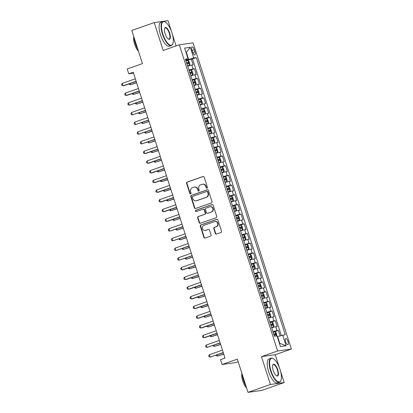 <?xml version="1.0" encoding="UTF-8"?>
<svg xmlns="http://www.w3.org/2000/svg" width="413" height="413" viewBox="0 0 413 413"><rect width="100%" height="100%" fill="white"/><g stroke="black" fill="none" stroke-linecap="round" stroke-linejoin="round"><path stroke-width="0.62" d="M207.016 188.158A0.702 0.65 -98 0 0 207.419 187.275L204.177 177.167A1.002 0.929 -98 0 0 202.989 176.527L187.135 182.076A1.002 0.929 -98 0 0 186.557 183.336L189.804 193.444A0.702 0.65 -98 0 0 190.636 193.893A0.702 0.65 -98 0 0 191.038 193.01L190.615 191.704A3.206 2.979 -98 0 1 192.458 187.672L193.78 187.208A3.206 2.979 -98 0 1 197.574 189.268L197.997 190.574A0.702 0.65 -98 0 0 198.823 191.023A0.702 0.65 -98 0 0 199.226 190.14L198.808 188.834A3.206 2.979 -98 0 1 200.651 184.802L201.972 184.343A3.206 2.979 -98 0 1 205.767 186.397L206.185 187.709A0.702 0.65 -98 0 0 207.016 188.158M287.975 341.422A3.263 1.182 70.7 0 0 285.703 338.51A3.263 1.182 70.7 0 0 285.595 341.757A3.263 1.182 70.7 0 0 287.861 344.669A3.263 1.182 70.7 0 0 287.975 341.422M215.328 233.412A1.002 0.929 -98 0 0 216.51 234.057L220.96 232.498A1.002 0.929 -98 0 0 221.538 231.239L217.935 220.015A1.002 0.929 -98 0 0 216.748 219.375L200.888 224.925A1.002 0.929 -98 0 0 200.315 226.185L203.919 237.408A1.002 0.929 -98 0 0 205.106 238.048L210.48 236.169A1.002 0.929 -98 0 0 211.053 234.909L209.51 230.108A1.002 0.929 -98 0 0 208.328 229.463L205.659 230.397A2.679 2.488 -98 0 1 202.422 228.441A2.679 2.488 -98 0 1 204.027 225.307L214.466 221.652A2.679 2.488 -98 0 1 217.703 223.609A2.679 2.488 -98 0 1 216.097 226.742L214.357 227.351A1.002 0.929 -98 0 0 213.784 228.611L215.328 233.412L215.7 233.36A1.002 0.929 -98 0 0 216.531 234.047M171.354 31.13L167.988 20.65L154.23 22.591L131.793 30.443L142.449 63.633L127.194 68.971L128.753 73.819L133.239 72.244L225.013 358.086L220.527 359.661L222.08 364.503L235.838 362.568L238.167 361.752M279.462 367.844L275.239 354.7L261.481 356.636L270.427 384.493L247.991 392.35L237.336 359.165L222.08 364.503M261.481 356.636L277.634 350.983L179.33 44.79L193.083 42.854L291.392 349.042L277.634 350.983M154.23 22.591L163.176 50.448L179.33 44.79M211.461 202.917A1.002 0.929 -98 0 0 212.039 201.658L208.436 190.434A1.002 0.929 -98 0 0 207.249 189.794L191.395 195.344A1.002 0.929 -98 0 0 190.816 196.603L194.42 207.827A1.002 0.929 -98 0 0 195.607 208.472L211.461 202.917M213.185 205.225L216.789 216.448A1.002 0.929 -98 0 1 216.211 217.708L200.357 223.257A1.002 0.929 -98 0 1 199.169 222.617L197.626 217.816A1.002 0.929 -98 0 1 198.204 216.557L204.636 214.306A1.002 0.929 -98 0 0 205.209 213.046L204.187 209.856A1.002 0.929 -98 0 0 203 209.215L196.304 211.559A0.702 0.65 -98 0 1 195.457 211.048A0.702 0.65 -98 0 1 195.881 210.227L211.998 204.585A1.002 0.929 -98 0 1 213.185 205.225M270.427 384.493L284.18 382.557L261.749 390.409L247.991 392.35M280.133 335.815L278.393 330.395L273.132 332.238M272.962 331.711A4.078 0.274 -17.8 0 1 277.035 330.586L275.791 326.709L277.149 326.518L275.285 320.705L270.019 322.548L271.95 322.057L273.008 322.92L273.938 325.826L273.52 326.874L271.976 322.078M269.854 322.021A4.078 0.274 -17.8 0 1 273.927 320.896L272.683 317.019L274.041 316.828L272.172 311.015L266.912 312.858M266.741 312.331A4.078 0.274 -17.8 0 1 270.814 311.206L269.57 307.329L270.928 307.138L269.059 301.325L263.799 303.168M263.633 302.641A4.078 0.274 -17.8 0 1 267.707 301.516L266.457 297.639L267.815 297.448L265.951 291.635L260.691 293.478L262.616 292.987L263.675 293.85L264.609 296.756L264.186 297.804L262.647 293.008M260.52 292.951A4.078 0.274 -17.8 0 1 264.594 291.826L263.349 287.954L264.707 287.763L262.838 281.945L257.578 283.788M257.407 283.266A4.078 0.274 -17.8 0 1 261.481 282.136L260.236 278.264L261.594 278.073L259.731 272.255L254.465 274.098L256.396 273.607L257.454 274.475L258.383 277.381L257.965 278.424L256.421 273.628M254.3 273.576A4.078 0.274 -17.8 0 1 258.373 272.446L257.129 268.574L258.481 268.383L256.618 262.57L251.357 264.408M251.187 263.886A4.078 0.274 -17.8 0 1 255.26 262.761L254.016 258.884L255.373 258.693L253.505 252.88L248.244 254.718M248.074 254.196A4.078 0.274 -17.8 0 1 252.147 253.071L250.903 249.194L252.26 249.003L250.397 243.19L245.131 245.033L247.062 244.537L248.12 245.405L249.054 248.311L248.631 249.359L247.093 244.563M244.966 244.506A4.078 0.274 -17.8 0 1 249.039 243.381L247.795 239.504L249.153 239.313L247.284 233.5L242.023 235.343M241.853 234.816A4.078 0.274 -17.8 0 1 245.926 233.691L244.682 229.814L246.04 229.623L244.171 223.81L238.91 225.653L240.841 225.162L241.899 226.025L242.829 228.931L242.41 229.979L240.867 225.183M238.745 225.126A4.078 0.274 -17.8 0 1 242.818 224.001L241.574 220.124L242.927 219.933L241.063 214.12L235.802 215.963L237.733 215.472L238.786 216.335L239.721 219.241L239.297 220.289L237.759 215.493M235.632 215.436A4.078 0.274 -17.8 0 1 239.705 214.311L238.461 210.434L239.819 210.243L237.95 204.43L232.689 206.273M232.519 205.746A4.078 0.274 -17.8 0 1 236.592 204.621L235.348 200.744L236.706 200.553L234.842 194.74L229.576 196.583L231.507 196.092L232.565 196.955L233.5 199.861L233.077 200.909L231.538 196.113M229.411 196.056A4.078 0.274 -17.8 0 1 233.484 194.931L232.24 191.054L233.598 190.863L231.729 185.05L226.469 186.893M226.298 186.366A4.078 0.274 -17.8 0 1 230.371 185.241L229.127 181.364L230.485 181.173L228.616 175.36L223.356 177.203M223.19 176.676A4.078 0.274 -17.8 0 1 227.264 175.551L226.014 171.679L227.372 171.483L225.508 165.67L220.248 167.513L222.173 167.022L223.232 167.885L224.166 170.796L223.743 171.839L222.204 167.043M220.077 166.991A4.078 0.274 -17.8 0 1 224.151 165.861L222.906 161.989L224.264 161.798L222.395 155.98L217.135 157.823M216.964 157.301A4.078 0.274 -17.8 0 1 221.038 156.171L219.793 152.299L221.151 152.108L219.288 146.29L214.022 148.133M213.857 147.611A4.078 0.274 -17.8 0 1 217.93 146.486L216.686 142.609L218.043 142.418L216.175 136.605L210.914 138.443M210.744 137.921A4.078 0.274 -17.8 0 1 214.817 136.796L213.573 132.919L214.93 132.728L213.062 126.915L207.801 128.758M207.631 128.231A4.078 0.274 -17.8 0 1 211.704 127.106L210.46 123.229L211.817 123.038L209.954 117.225L204.693 119.068L206.619 118.577L207.677 119.44L208.611 122.346L208.188 123.394L206.65 118.598M204.523 118.541A4.078 0.274 -17.8 0 1 208.596 117.416L207.352 113.539L208.71 113.348L206.841 107.535L201.58 109.378M201.41 108.851A4.078 0.274 -17.8 0 1 205.483 107.726L204.239 103.849L205.597 103.658L203.733 97.845L198.467 99.688L200.398 99.197L201.456 100.06L202.385 102.966L201.967 104.014L200.424 99.218M198.302 99.161A4.078 0.274 -17.8 0 1 202.375 98.036L201.131 94.159L202.484 93.968L200.62 88.155L195.359 89.998L197.29 89.507L198.343 90.37L199.278 93.276L198.854 94.324L197.316 89.528M195.189 89.471A4.078 0.274 -17.8 0 1 199.262 88.346L198.018 84.469L199.376 84.278L197.507 78.465L192.246 80.308M192.076 79.781A4.078 0.274 -17.8 0 1 196.149 78.656L194.905 74.779L196.263 74.588L194.399 68.775L193.041 68.966A4.078 0.274 162.2 0 0 188.968 70.091M190.723 75.564L192.623 74.97L193.057 73.896L192.122 70.99L191.064 70.127L189.139 70.633L194.399 68.775M191.957 49.999L192.644 52.131A3.159 1.146 70.7 0 0 194.843 54.955A3.159 1.146 70.7 0 0 194.951 51.806L194.265 49.674A3.159 1.146 70.7 0 0 192.066 46.855A3.159 1.146 70.7 0 0 191.957 49.999M279.431 343.379L279.771 343.327L277.598 336.549L285.275 334.711L196.299 57.593L193.697 57.959L185.855 60.391M282.673 335.082L286.095 345.738L280.442 346.533L277.02 335.877L274.418 336.244L185.442 59.121L188.049 58.754L184.626 48.094L190.274 47.299L193.697 57.959M281.325 335.47L192.53 58.909L191.286 59.085L193.155 64.898L191.797 65.089A4.078 0.274 162.2 0 0 187.724 66.219M196.149 78.656L197.507 78.465M199.262 88.346L200.62 88.155M202.375 98.036L203.733 97.845M205.483 107.726L206.841 107.535M208.596 117.416L209.954 117.225M211.704 127.106L213.062 126.915M214.817 136.796L216.175 136.605M217.93 146.486L219.288 146.29M221.038 156.171L222.395 155.98M224.151 165.861L225.508 165.67M227.264 175.551L228.616 175.36M230.371 185.241L231.729 185.05M233.484 194.931L234.842 194.74M236.592 204.621L237.95 204.43M239.705 214.311L241.063 214.12M242.818 224.001L244.171 223.81M245.926 233.691L247.284 233.5M249.039 243.381L250.397 243.19M252.147 253.071L253.505 252.88M255.26 262.761L256.618 262.57M258.373 272.446L259.731 272.255M261.481 282.136L262.838 281.945M264.594 291.826L265.951 291.635M267.707 301.516L269.059 301.325M270.814 311.206L272.172 311.015M273.927 320.896L275.285 320.705M277.035 330.586L278.393 330.395M277.598 336.549L277.273 336.657M188.622 59.426L186.444 52.642L186.098 52.688M186.118 52.756L190.274 47.299M185.69 59.89L188.049 58.754M176.103 45.92L172.422 34.465M275.239 354.7L291.392 349.042M284.18 382.557L280.53 371.179M128.753 73.819L133.528 73.142M186.026 60.928L191.286 59.085M192.53 58.909L196.299 57.593M194.905 74.779A4.078 0.274 162.2 0 0 190.832 75.904M198.018 84.469A4.078 0.274 162.2 0 0 193.945 85.594M201.131 94.159A4.078 0.274 162.2 0 0 197.058 95.284M204.239 103.849A4.078 0.274 162.2 0 0 200.166 104.974M207.352 113.539A4.078 0.274 162.2 0 0 203.279 114.664M210.46 123.229A4.078 0.274 162.2 0 0 206.386 124.354M213.573 132.919A4.078 0.274 162.2 0 0 209.499 134.044M216.686 142.609A4.078 0.274 162.2 0 0 212.612 143.734M219.793 152.299A4.078 0.274 162.2 0 0 215.72 153.424M222.906 161.989A4.078 0.274 162.2 0 0 218.833 163.114M226.014 171.679A4.078 0.274 162.2 0 0 221.941 172.804M229.127 181.364A4.078 0.274 162.2 0 0 225.054 182.494M232.24 191.054A4.078 0.274 162.2 0 0 228.167 192.184M235.348 200.744A4.078 0.274 162.2 0 0 231.275 201.869M238.461 210.434A4.078 0.274 162.2 0 0 234.388 211.559M241.574 220.124A4.078 0.274 162.2 0 0 237.501 221.249M244.682 229.814A4.078 0.274 162.2 0 0 240.609 230.939M247.795 239.504A4.078 0.274 162.2 0 0 243.722 240.629M250.903 249.194A4.078 0.274 162.2 0 0 246.829 250.319M254.016 258.884A4.078 0.274 162.2 0 0 249.942 260.009M257.129 268.574A4.078 0.274 162.2 0 0 253.055 269.699M260.236 278.264A4.078 0.274 162.2 0 0 256.163 279.389M263.349 287.954A4.078 0.274 162.2 0 0 259.276 289.079M266.457 297.639A4.078 0.274 162.2 0 0 262.384 298.769M269.57 307.329A4.078 0.274 162.2 0 0 265.497 308.459M272.683 317.019A4.078 0.274 162.2 0 0 268.61 318.144M275.791 326.709A4.078 0.274 162.2 0 0 271.718 327.834M286.095 345.738L279.771 343.327M207.083 188.127A0.702 0.65 -98 0 1 206.557 187.652L206.139 186.346A3.206 2.979 -98 0 0 202.871 184.162L202.499 184.213M194.311 187.079L194.683 187.027A3.206 2.979 -98 0 1 197.946 189.216L198.369 190.522A0.702 0.65 -98 0 0 198.89 190.997M203.346 176.48L187.507 182.025A1.002 0.929 -98 0 0 186.929 183.284L190.176 193.387A0.702 0.65 -98 0 0 190.698 193.862M207.605 189.748L191.766 195.292A1.002 0.929 -98 0 0 191.188 196.552L194.791 207.775A1.002 0.929 -98 0 0 195.628 208.462M207.538 191.916A0.702 0.65 -98 0 0 206.706 191.467L192.788 196.335A0.702 0.65 -98 0 0 192.386 197.218L192.83 198.596A3.206 2.979 -98 0 0 196.624 200.656L206.139 197.326A3.206 2.979 -98 0 0 207.982 193.294L207.538 191.916L207.909 191.864A0.702 0.65 -98 0 0 207.197 191.384L206.825 191.436M196.098 200.785L196.469 200.733A3.206 2.979 -98 0 0 196.996 200.604L196.624 200.656M207.909 191.864L208.353 193.243A3.206 2.979 -98 0 1 206.51 197.269L196.996 200.604M203.165 209.174L203.537 209.123A1.002 0.929 -98 0 1 204.559 209.804L205.581 212.989A1.002 0.929 -98 0 1 205.008 214.249L198.576 216.5A1.002 0.929 -98 0 0 198.003 217.759L199.541 222.566A1.002 0.929 -98 0 0 200.372 223.252M212.354 204.538L196.252 210.176A0.702 0.65 -98 0 0 196.381 211.533M211.306 211.967A2.679 2.488 -98 0 0 210.114 206.768A2.679 2.488 -98 0 0 209.675 206.877L205.994 208.167A1.002 0.929 -98 0 0 205.421 209.427L206.443 212.612A1.002 0.929 -98 0 0 207.631 213.253L211.678 211.915A2.679 2.488 -98 0 0 210.485 206.717L210.114 206.768M207.465 213.294L207.837 213.242A1.002 0.929 -98 0 0 208.002 213.201L207.631 213.253M211.678 211.915L208.002 213.201M214.91 221.544L215.281 221.492A2.679 2.488 -98 0 1 216.469 226.691L214.729 227.3A1.002 0.929 -98 0 0 214.156 228.559L215.7 233.36M205.22 230.506L205.591 230.449A2.679 2.488 -98 0 0 206.03 230.346L205.659 230.397M208.328 229.463L206.03 230.346M217.099 219.329L201.265 224.873A1.002 0.929 -98 0 0 200.687 226.133L204.29 237.356A1.002 0.929 -98 0 0 205.122 238.043M187.61 65.873L189.51 65.28L189.944 64.206L189.009 61.3L187.956 60.437L186.031 60.943M189.51 65.28L187.585 65.786M130.085 83.54L130.477 84.763L136.626 82.806M186.991 63.943L188.529 63.519L188.158 62.358L186.619 62.781M186.65 62.869L187.543 63.494M129.181 83.854L129.357 84.407L130.477 84.763L136.569 82.631M136.125 81.232L123.038 85.811L122.263 83.39L135.345 78.811M136.176 81.407L123.972 85.682L121.918 85.455L121.608 84.484L122.263 83.39M171.932 32.792A12.442 4.502 70.7 0 0 165.257 22.028A12.442 4.502 70.7 0 0 162.861 34.067A12.442 4.502 70.7 0 0 172.835 43.675A12.442 4.502 70.7 0 0 171.932 32.792M172.835 43.675L172.701 44.021A12.751 4.615 -109.3 0 1 171.338 45.559A12.751 4.615 -109.3 0 1 162.479 34.181A12.751 4.615 -109.3 0 1 162.913 21.491A12.751 4.615 -109.3 0 1 164.937 21.843L165.257 22.028M169.666 33.112A6.221 2.251 -109.3 0 1 168.468 39.132A6.221 2.251 -109.3 0 1 165.128 33.752A6.221 2.251 -109.3 0 1 164.679 28.306A6.221 2.251 -109.3 0 1 169.666 33.112M168.303 39.028A5.916 2.142 70.7 0 0 169.082 39.106A5.916 2.142 70.7 0 0 169.284 33.221A5.916 2.142 70.7 0 0 165.174 27.939A5.916 2.142 70.7 0 0 164.611 28.492M137.973 49.689A12.751 4.615 -109.3 0 1 135.376 43.67A12.751 4.615 -109.3 0 1 134.049 37.469M138.494 51.315A9.179 3.325 -109.3 0 1 134.617 44.206A9.179 3.325 -109.3 0 1 133.797 36.669M171.338 45.559L169.366 46.251A12.751 4.615 -109.3 0 1 160.507 34.873A12.751 4.615 -109.3 0 1 160.941 22.183L162.913 21.491M280.04 369.506A12.442 4.502 70.7 0 0 273.365 358.742A12.442 4.502 70.7 0 0 270.969 370.781A12.442 4.502 70.7 0 0 280.943 380.388A12.442 4.502 70.7 0 0 280.04 369.506M280.943 380.388L280.809 380.734A12.751 4.615 -109.3 0 1 279.446 382.273A12.751 4.615 -109.3 0 1 270.587 370.895A12.751 4.615 -109.3 0 1 271.021 358.205A12.751 4.615 -109.3 0 1 273.045 358.556L273.365 358.742M277.773 369.826A6.221 2.251 -109.3 0 1 276.571 375.845A6.221 2.251 -109.3 0 1 273.236 370.461A6.221 2.251 -109.3 0 1 272.781 365.02A6.221 2.251 -109.3 0 1 277.773 369.826M276.411 375.742A5.916 2.142 70.7 0 0 277.19 375.82A5.916 2.142 70.7 0 0 277.391 369.934A5.916 2.142 70.7 0 0 273.277 364.653A5.916 2.142 70.7 0 0 272.719 365.206M246.081 386.403A12.751 4.615 -109.3 0 1 243.484 380.383A12.751 4.615 -109.3 0 1 242.157 374.183M246.602 388.029A9.179 3.325 -109.3 0 1 242.72 380.92A9.179 3.325 -109.3 0 1 241.899 373.383M279.446 382.273L277.474 382.965A12.751 4.615 -109.3 0 1 268.61 371.586A12.751 4.615 -109.3 0 1 269.049 358.897L271.021 358.205M252.462 391.72L252.348 391.761A12.751 4.615 -109.3 0 1 251.563 391.844M192.623 74.97L190.698 75.476M133.192 93.23L133.585 94.453L139.739 92.491M190.104 73.633L191.642 73.209L191.265 72.048L189.732 72.471M189.758 72.559L190.656 73.184M132.289 93.544L132.465 94.097L133.585 94.453L139.682 92.321M193.836 85.254L195.731 84.66L196.165 83.586L195.23 80.68L194.177 79.817L192.251 80.318M195.731 84.66L193.805 85.166M136.305 102.92L136.698 104.143L142.852 102.181M193.217 83.323L194.75 82.899L194.378 81.738L192.84 82.161M192.871 82.249L193.764 82.874M135.402 103.235L135.578 103.787L136.698 104.143L142.795 102.011M196.918 94.856L198.844 94.35L196.944 94.944M139.418 112.61L139.811 113.833L145.959 111.871M196.325 93.013L197.863 92.589L197.491 91.423L195.953 91.851M195.979 91.939L196.877 92.564M138.51 112.925L138.691 113.477L139.811 113.833L145.903 111.696M200.026 104.546L201.957 104.04L200.057 104.634M142.526 122.3L142.919 123.523L149.072 121.561M199.438 102.703L200.976 102.279L200.599 101.113L199.066 101.541M199.092 101.629L199.99 102.254M141.623 122.615L141.798 123.162L142.919 123.523L149.016 121.386M139.233 90.922L126.151 95.501L125.371 93.08L138.453 88.501M139.289 91.097L127.08 95.372L125.031 95.145L124.721 94.174L125.371 93.08M142.346 100.612L129.264 105.191L128.484 102.77L141.566 98.186M142.402 100.787L129.264 105.191L128.144 104.835L127.829 103.864L128.484 102.77M145.453 110.302L132.372 114.881L131.597 112.46L144.679 107.876M145.51 110.472L132.372 114.881L131.251 114.525L130.942 113.554L131.597 112.46M148.566 119.987L135.485 124.571L134.705 122.145L147.787 117.566M148.623 120.162L135.485 124.571L134.364 124.21L134.055 123.244L134.705 122.145M203.165 114.324L205.065 113.73L205.498 112.656L204.564 109.75L203.511 108.887L201.585 109.388M205.065 113.73L203.139 114.236M145.639 131.99L146.032 133.213L152.18 131.251M202.551 112.393L204.084 111.969L203.712 110.803L202.174 111.231M202.205 111.319L203.098 111.944M144.736 132.305L144.911 132.852L146.032 133.213L152.129 131.076M151.679 129.677L138.598 134.261L137.818 131.835L150.9 127.256M151.731 129.852L138.598 134.261L137.472 133.9L137.162 132.934L137.818 131.835M206.252 123.926L208.178 123.42L206.278 124.014M148.747 141.68L149.145 142.903L155.293 140.941M205.659 122.083L207.197 121.654L206.825 120.493L205.287 120.921M205.313 121.009L206.211 121.634M147.844 141.995L148.019 142.542L149.145 142.903L155.236 140.766M154.787 139.367L141.705 143.951L140.931 141.525L154.013 136.946M154.844 139.542L141.705 143.951L140.585 143.59L140.275 142.624L140.931 141.525M209.391 133.704L211.286 133.11L211.719 132.036L210.785 129.13L209.732 128.262L207.806 128.768M211.286 133.11L209.36 133.611M151.86 151.364L152.252 152.588L158.406 150.631M208.771 131.773L210.305 131.344L209.933 130.183L208.395 130.611M208.426 130.699L209.319 131.324M150.957 151.685L151.132 152.232L152.252 152.588L158.349 150.456M157.9 149.057L144.818 153.636L144.039 151.215L157.121 146.636M157.957 149.232L145.748 153.507L143.698 153.28L143.383 152.314L144.039 151.215M212.499 143.388L214.399 142.8L214.832 141.726L213.898 138.82L212.845 137.952L210.919 138.458M214.399 142.8L212.473 143.301M154.973 161.055L155.365 162.278L161.514 160.321M211.879 141.463L213.418 141.034L213.046 139.873L211.508 140.301M211.539 140.389L212.432 141.014M154.064 161.375L154.245 161.922L155.365 162.278L161.457 160.146M161.008 158.747L147.926 163.326L147.152 160.905L160.234 156.326M161.065 158.922L148.856 163.197L146.806 162.97L146.496 161.999L147.152 160.905M215.612 153.078L217.512 152.49L217.94 151.416L217.011 148.51L215.953 147.642L214.027 148.148M217.512 152.49L215.581 152.991M158.081 170.745L158.473 171.968L164.627 170.011M214.992 151.153L216.531 150.724L216.154 149.563L214.621 149.986M214.646 150.079L215.545 150.704M157.177 171.065L157.353 171.612L158.473 171.968L164.57 169.836M164.121 168.437L151.039 173.016L150.26 170.595L163.341 166.016M164.178 168.612L151.969 172.887L149.919 172.66L149.609 171.689L150.26 170.595M218.725 162.768L220.619 162.18L221.053 161.106L220.119 158.2L219.066 157.332L217.14 157.838M220.619 162.18L218.694 162.681M161.194 180.435L161.586 181.658L167.735 179.701M218.105 160.843L219.639 160.414L219.267 159.253L217.728 159.676M217.759 159.764L218.653 160.394M160.29 180.755L160.466 181.302L161.586 181.658L167.683 179.526M167.234 178.127L154.152 182.706L153.373 180.285L166.454 175.706M167.291 178.302L155.081 182.577L153.027 182.35L152.717 181.379L153.373 180.285M221.807 172.371L223.732 171.87L221.833 172.458M164.307 190.125L164.699 191.348L170.848 189.391M221.213 170.533L222.752 170.104L222.38 168.943L220.841 169.366M220.867 169.454L221.766 170.079M163.398 190.439L163.574 190.992L164.699 191.348L170.791 189.216M170.342 187.817L157.26 192.396L156.486 189.975L169.567 185.396M170.399 187.992L158.189 192.267L156.14 192.04L155.83 191.069L156.486 189.975M224.946 182.148L226.84 181.555L227.274 180.481L226.339 177.575L225.286 176.712L223.361 177.218M226.84 181.555L224.915 182.061M167.415 199.815L167.807 201.038L173.961 199.081M224.326 180.218L225.859 179.794L225.488 178.633L223.949 179.056M223.98 179.144L224.873 179.769M166.511 200.129L166.687 200.682L167.807 201.038L173.904 198.906M173.455 197.507L160.373 202.086L159.594 199.665L172.675 195.086M173.512 197.682L161.302 201.957L159.253 201.73L158.938 200.759L159.594 199.665M228.053 191.839L229.953 191.245L230.387 190.171L229.452 187.265L228.399 186.402L226.474 186.908M229.953 191.245L228.028 191.751M170.528 209.505L170.92 210.728L177.069 208.766M227.434 189.908L228.972 189.484L228.601 188.323L227.062 188.746M227.093 188.834L227.986 189.459M169.624 209.819L169.8 210.372L170.92 210.728L177.012 208.596M176.563 207.197L163.481 211.776L162.707 209.355L175.788 204.776M176.619 207.372L164.415 211.647L162.361 211.42L162.051 210.449L162.707 209.355M231.141 201.441L233.066 200.935L231.166 201.529M173.636 219.195L174.028 220.418L180.182 218.456M230.547 199.598L232.085 199.174L231.708 198.013L230.175 198.436M230.201 198.524L231.099 199.149M172.732 219.509L172.908 220.062L174.028 220.418L180.125 218.286M179.676 216.887L166.594 221.466L165.814 219.045L178.896 214.461M179.732 217.062L167.523 221.337L165.474 221.11L165.164 220.139L165.814 219.045M234.279 211.219L236.174 210.625L236.608 209.551L235.673 206.645L234.62 205.782L232.695 206.283M236.174 210.625L234.248 211.131M176.749 228.885L177.141 230.108L183.295 228.146M233.66 209.288L235.193 208.864L234.821 207.703L233.283 208.126M233.314 208.214L234.207 208.839M175.845 229.2L176.021 229.752L177.141 230.108L183.238 227.971M182.789 226.577L169.707 231.156L168.927 228.735L182.009 224.151M182.845 226.747L169.707 231.156L168.587 230.8L168.272 229.829L168.927 228.735M237.361 220.821L239.287 220.315L237.387 220.909M179.861 238.575L180.254 239.798L186.402 237.836M236.768 218.978L238.306 218.554L237.934 217.388L236.396 217.816M236.422 217.904L237.32 218.529M178.953 238.89L179.134 239.437L180.254 239.798L186.346 237.661M185.896 236.267L172.815 240.846L172.04 238.42L185.122 233.841M185.953 236.437L172.815 240.846L171.694 240.485L171.385 239.519L172.04 238.42M240.469 230.511L242.395 230.005L240.5 230.599M182.969 248.265L183.362 249.488L189.515 247.526M239.881 228.668L241.419 228.244L241.042 227.078L239.509 227.506M239.535 227.594L240.433 228.219M182.066 248.58L182.241 249.127L183.362 249.488L189.459 247.351M189.009 245.952L175.928 250.536L175.148 248.11L188.23 243.531M189.066 246.127L175.928 250.536L174.807 250.175L174.493 249.209L175.148 248.11M243.608 240.289L245.508 239.695L245.941 238.621L245.007 235.715L243.954 234.852L242.028 235.353M245.508 239.695L243.582 240.201M186.082 257.955L186.475 259.178L192.623 257.216M242.989 238.358L244.527 237.929L244.155 236.768L242.617 237.196M242.648 237.284L243.541 237.909M185.179 258.27L185.354 258.817L186.475 259.178L192.572 257.041M192.122 255.642L179.041 260.226L178.261 257.8L191.343 253.221M192.174 255.817L179.041 260.226L177.915 259.865L177.605 258.899L178.261 257.8M246.695 249.891L248.621 249.385L246.721 249.979M189.19 267.639L189.588 268.863L195.736 266.906M246.102 248.048L247.64 247.619L247.263 246.458L245.73 246.886M245.756 246.974L246.654 247.599M188.287 267.96L188.462 268.507L189.588 268.863L195.679 266.731M195.23 265.332L182.148 269.911L181.369 267.49L194.456 262.911M195.287 265.507L183.078 269.782L181.028 269.555L180.718 268.589L181.369 267.49M249.834 259.663L251.729 259.075L252.162 258.001L251.228 255.095L250.175 254.227L248.249 254.733M251.729 259.075L249.803 259.576M192.303 277.329L192.695 278.553L198.849 276.596M249.215 257.738L250.748 257.309L250.376 256.148L248.838 256.576M248.869 256.664L249.762 257.289M191.4 277.65L191.575 278.197L192.695 278.553L198.792 276.421M198.343 275.022L185.261 279.601L184.482 277.18L197.564 272.601M198.4 275.197L186.191 279.472L184.141 279.245L183.826 278.274L184.482 277.18M252.942 269.353L254.842 268.765L255.275 267.691L254.341 264.785L253.288 263.917L251.362 264.423M254.842 268.765L252.916 269.266M195.416 287.02L195.808 288.243L201.957 286.286M252.322 267.428L253.861 266.999L253.489 265.838L251.951 266.266M251.976 266.354L252.875 266.979M194.508 287.34L194.688 287.887L195.808 288.243L201.9 286.111M201.451 284.712L188.369 289.291L187.595 286.87L200.677 282.291M201.508 284.887L189.299 289.162L187.249 288.935L186.939 287.964L187.595 286.87M256.024 278.956L257.955 278.455L256.055 279.043M198.524 296.71L198.916 297.933L205.07 295.976M255.435 277.118L256.974 276.689L256.597 275.528L255.064 275.951M255.089 276.039L255.988 276.669M197.62 297.03L197.796 297.577L198.916 297.933L205.013 295.801M204.564 294.402L191.482 298.981L190.703 296.56L203.785 291.981M204.621 294.577L192.412 298.852L190.362 298.625L190.052 297.654L190.703 296.56M259.168 288.733L261.062 288.145L261.496 287.071L260.562 284.159L259.509 283.297L257.583 283.803M261.062 288.145L259.137 288.646M201.637 306.4L202.029 307.623L208.178 305.666M258.548 286.808L260.082 286.379L259.71 285.218L258.171 285.641M258.202 285.729L259.096 286.354M200.733 306.714L200.909 307.267L202.029 307.623L208.126 305.491M207.677 304.092L194.595 308.671L193.816 306.25L206.898 301.671M207.729 304.267L195.525 308.542L193.47 308.315L193.16 307.344L193.816 306.25M262.25 298.336L264.175 297.835L262.276 298.423M204.745 316.09L205.142 317.313L211.291 315.356M261.656 296.493L263.195 296.069L262.823 294.908L261.284 295.331M261.31 295.419L262.209 296.044M203.841 316.404L204.017 316.957L205.142 317.313L211.234 315.181M210.785 313.782L197.703 318.361L196.929 315.94L210.011 311.361M210.842 313.957L198.632 318.232L196.583 318.005L196.273 317.034L196.929 315.94M265.389 308.113L267.283 307.52L267.717 306.446L266.783 303.54L265.729 302.677L263.804 303.183M267.283 307.52L265.358 308.026M207.858 325.78L208.25 327.003L214.404 325.041M264.769 306.183L266.302 305.759L265.931 304.598L264.392 305.021M264.423 305.109L265.316 305.734M206.954 326.094L207.13 326.647L208.25 327.003L214.347 324.871M268.496 317.803L270.396 317.21L270.83 316.136L269.895 313.23L268.842 312.367L266.917 312.868M270.396 317.21L268.471 317.716M210.971 335.47L211.363 336.693L217.512 334.731M267.877 315.873L269.415 315.449L269.044 314.288L267.505 314.711M267.536 314.799L268.429 315.424M210.062 335.784L210.243 336.337L211.363 336.693L217.455 334.561M271.578 327.406L273.509 326.9L271.609 327.494M214.079 345.16L214.471 346.383L220.625 344.421M270.99 325.563L272.528 325.139L272.152 323.978L270.618 324.401M270.644 324.489L271.542 325.114M213.175 345.475L213.351 346.027L214.471 346.383L220.568 344.246M213.898 323.472L200.816 328.051L200.037 325.63L213.118 321.051M213.955 323.647L201.745 327.922L199.696 327.695L199.381 326.724L200.037 325.63M217.006 333.162L203.924 337.741L203.15 335.32L216.231 330.736M217.062 333.337L204.853 337.612L202.804 337.385L202.494 336.414L203.15 335.32M220.119 342.852L207.037 347.431L206.257 345.01L219.339 340.426M220.175 343.022L207.037 347.431L205.917 347.075L205.607 346.104L206.257 345.01M276.901 335.893L276.116 332.61L275.063 331.747L273.138 332.248M217.192 354.85L217.584 356.073L223.732 354.111M274.103 335.253L275.636 334.829L275.264 333.663L273.726 334.091M273.757 334.179L274.65 334.804M216.288 355.165L216.464 355.712L217.584 356.073L223.681 353.936M223.232 352.542L210.15 357.121L209.37 354.7L222.452 350.116M223.288 352.712L210.15 357.121L209.024 356.76L208.715 355.794L209.37 354.7M193.041 68.966L191.797 65.089M192.097 50.432L194.265 49.674M192.794 52.559L194.951 51.806M206.139 186.346L205.767 186.397M198.369 190.522L197.997 190.574M197.946 189.216L197.574 189.268M190.176 193.387L189.804 193.444M186.929 183.284L186.557 183.336M187.507 182.025L187.135 182.076M203.325 176.48L202.989 176.527M206.557 187.652L206.185 187.709M194.791 207.775L194.42 207.827M191.188 196.552L190.816 196.603M191.766 195.292L191.395 195.344M207.584 189.748L207.249 189.794M206.51 197.269L206.139 197.326M208.353 193.243L207.982 193.294M199.541 222.566L199.169 222.617M198.003 217.759L197.626 217.816M198.576 216.5L198.204 216.557M205.008 214.249L204.636 214.306M205.581 212.989L205.209 213.046M204.559 209.804L204.187 209.856M196.252 210.176L195.881 210.227M212.334 204.538L211.998 204.585M214.156 228.559L213.784 228.611M214.729 227.3L214.357 227.351M216.469 226.691L216.097 226.742M204.29 237.356L203.919 237.408M200.687 226.133L200.315 226.185M201.265 224.873L200.888 224.925M217.083 219.324L216.748 219.375M189.521 65.254L187.982 60.458M186.867 62.807L188.158 62.358M192.634 74.944L191.095 70.148M189.975 72.497L191.265 72.048M195.741 84.634L194.203 79.838M193.088 82.187L194.378 81.738M196.201 91.877L197.491 91.423M199.309 101.567L200.599 101.113M205.075 113.704L203.537 108.908M202.422 111.257L203.712 110.803M205.529 120.947L206.825 120.493M211.301 133.084L209.758 128.288M208.642 130.637L209.933 130.183M214.409 142.774L212.871 137.978M211.755 140.327L213.046 139.873M217.522 152.464L215.978 147.663M214.863 150.017L216.154 149.563M220.63 162.149L219.091 157.353M217.976 159.702L219.267 159.253M221.084 169.392L222.38 168.943M226.856 181.529L225.312 176.733M224.197 179.082L225.488 178.633M229.964 191.219L228.425 186.423M227.31 188.772L228.601 188.323M230.418 198.462L231.708 198.013M236.184 210.599L234.646 205.803M233.531 208.152L234.821 207.703M236.644 217.842L237.934 217.388M239.752 227.532L241.042 227.078M245.518 239.669L243.98 234.873M242.865 237.222L244.155 236.768M245.972 246.912L247.263 246.458M251.739 259.049L250.201 254.253M249.085 256.602L250.376 256.148M254.852 268.739L253.314 263.938M252.198 266.292L253.489 265.838M255.306 275.982L256.597 275.528M261.073 288.114L259.534 283.318M258.419 285.667L259.71 285.218M261.527 295.357L262.823 294.908M267.299 307.494L265.755 302.698M264.64 305.047L265.931 304.598M270.407 317.184L268.868 312.388M267.753 314.737L269.044 314.288M270.861 324.427L272.152 323.978M276.436 335.96L275.089 331.768M273.974 334.117L275.264 333.663"/></g></svg>
